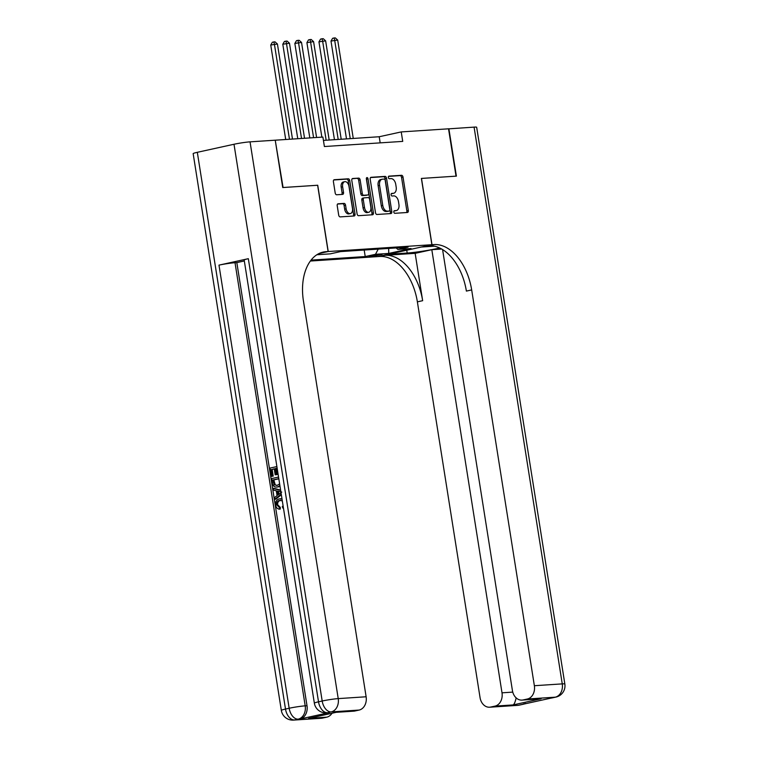 <?xml version="1.0" encoding="UTF-8"?>
<svg xmlns="http://www.w3.org/2000/svg" width="758" height="758" viewBox="0 0 758 758"><rect width="100%" height="100%" fill="white"/><g stroke="black" fill="none" stroke-linecap="round" stroke-linejoin="round"><path stroke-width="1.14" d="M393.828 212.06A1.317 0.824 77.6 0 0 394.861 213.301L407.434 212.477A1.886 1.175 77.6 0 0 407.539 212.458A1.886 1.175 77.6 0 0 408.316 210.544L403.019 177.078A1.886 1.175 77.6 0 0 401.541 175.297L388.977 176.131A1.317 0.824 77.6 0 0 388.892 176.14A1.317 0.824 77.6 0 0 388.352 177.486A1.317 0.824 77.6 0 0 389.385 178.727L391.014 178.623A6.036 3.771 77.6 0 1 395.742 184.317L396.178 187.112A6.036 3.771 77.6 0 1 393.686 193.262A6.036 3.771 77.6 0 1 393.336 193.309L391.715 193.413A1.317 0.824 77.6 0 0 391.63 193.423A1.317 0.824 77.6 0 0 391.09 194.768A1.317 0.824 77.6 0 0 392.123 196.019L393.753 195.905A6.036 3.771 77.6 0 1 398.481 201.609L398.916 204.395A6.036 3.771 77.6 0 1 396.425 210.544A6.036 3.771 77.6 0 1 396.074 210.591L394.454 210.705A1.317 0.824 77.6 0 0 394.368 210.715A1.317 0.824 77.6 0 0 393.828 212.06M338.106 203.788A1.886 1.175 77.6 0 0 337.992 203.807A1.886 1.175 77.6 0 0 337.215 205.731L338.703 215.111A1.886 1.175 77.6 0 0 340.181 216.892L354.138 215.983A1.886 1.175 77.6 0 0 354.251 215.964A1.886 1.175 77.6 0 0 355.028 214.04L349.732 180.584A1.886 1.175 77.6 0 0 348.254 178.803L334.297 179.722A1.886 1.175 77.6 0 0 334.183 179.731A1.886 1.175 77.6 0 0 333.406 181.655L335.197 192.996A1.886 1.175 77.6 0 0 336.675 194.778L342.654 194.38A1.886 1.175 77.6 0 0 342.758 194.37A1.886 1.175 77.6 0 0 343.535 192.447L342.644 186.828A5.05 3.146 77.6 0 1 344.729 181.683A5.05 3.146 77.6 0 1 348.974 186.411L352.47 208.431A5.05 3.146 77.6 0 1 350.386 213.576A5.05 3.146 77.6 0 1 346.141 208.848L345.553 205.181A1.886 1.175 77.6 0 0 344.075 203.4L337.888 203.836M317.621 185.265L283.085 187.52L275.239 140.249M317.735 185.236L328.233 251.523L431.88 244.711L377.579 256.621L310.373 261.036M275.59 140.173L322.889 137.065L324.396 146.531L402.725 141.386L401.228 131.92L448.528 128.813L456.032 176.15L421.382 178.433L431.88 244.711M375.494 212.695A1.886 1.175 77.6 0 0 376.972 214.476L390.929 213.567A1.886 1.175 77.6 0 0 391.043 213.548A1.886 1.175 77.6 0 0 391.82 211.624L386.514 178.168A1.886 1.175 77.6 0 0 385.036 176.387L371.079 177.306A1.886 1.175 77.6 0 0 370.975 177.315A1.886 1.175 77.6 0 0 370.198 179.239L375.494 212.695M372.538 214.77L358.572 215.689A1.886 1.175 77.6 0 1 357.094 213.908L351.797 180.451A1.886 1.175 77.6 0 1 352.574 178.528A1.886 1.175 77.6 0 1 352.688 178.509L358.657 178.121A1.886 1.175 77.6 0 1 360.135 179.902L362.286 193.47A1.886 1.175 77.6 0 0 363.764 195.251L367.725 194.986A1.886 1.175 77.6 0 0 367.838 194.977A1.886 1.175 77.6 0 0 368.615 193.053L366.379 178.926A1.317 0.824 77.6 0 1 366.919 177.58A1.317 0.824 77.6 0 1 368.037 178.822L373.419 212.837A1.886 1.175 77.6 0 1 372.642 214.751A1.886 1.175 77.6 0 1 372.538 214.77M382.174 254.337L369.089 256.441L373.078 256.337L382.174 254.337M319.004 253.542L328.233 251.523M311.074 260.117L365.223 256.555L375.494 254.3L378.233 249.117M316.863 254.754L330.317 253.845L340.588 251.59L408.079 247.155L397.808 249.41L411.063 248.539L388.75 253.428L375.494 254.3M401.228 131.92L379.208 136.743L323.42 140.41M380.184 142.864L379.208 136.743M364.191 250.036L365.223 256.555M396.15 247.932L397.808 249.41M388.664 248.425L388.75 253.428M394.018 210.951L394.605 210.913A6.036 3.771 77.6 0 0 394.956 210.866L396.425 210.544M393.686 193.262L392.227 193.584A6.036 3.771 77.6 0 1 391.867 193.631L391.28 193.669M406.487 212.543A1.886 1.175 77.6 0 0 406.847 210.866L401.55 177.4A1.886 1.175 77.6 0 0 400.072 175.619L388.541 176.377M389.991 213.623A1.886 1.175 77.6 0 0 390.351 211.946L385.055 178.49A1.886 1.175 77.6 0 0 383.576 176.709L370.558 177.561M389.214 211.046A1.317 0.824 77.6 0 0 389.29 211.037A1.317 0.824 77.6 0 0 389.839 209.691L385.187 180.319A1.317 0.824 77.6 0 0 384.154 179.078L382.439 179.182A6.036 3.771 77.6 0 0 382.079 179.239A6.036 3.771 77.6 0 0 379.597 185.378L382.771 205.456A6.036 3.771 77.6 0 0 387.499 211.16L389.214 211.046L387.745 211.368A1.317 0.824 77.6 0 0 387.821 211.359A1.317 0.824 77.6 0 0 387.897 211.33M380.971 179.504A6.036 3.771 77.6 0 0 380.62 179.561A6.036 3.771 77.6 0 0 378.128 185.701L379.597 185.378M387.745 211.368L386.03 211.482A6.036 3.771 77.6 0 1 381.302 205.778L378.128 185.701M352.157 178.774L358.657 178.121M366.474 195.261A1.886 1.175 77.6 0 1 366.37 195.299A1.886 1.175 77.6 0 1 366.256 195.308L362.296 195.573A1.886 1.175 77.6 0 1 360.817 193.792L358.667 180.224A1.886 1.175 77.6 0 0 357.189 178.443M371.591 214.836A1.886 1.175 77.6 0 0 371.951 213.159L366.569 179.144A1.317 0.824 77.6 0 0 366.36 178.5M364.522 207.55A5.05 3.146 77.6 0 0 368.767 212.268A5.05 3.146 77.6 0 0 370.842 207.133L369.62 199.373A1.886 1.175 77.6 0 0 368.142 197.592L364.181 197.857A1.886 1.175 77.6 0 0 364.067 197.866A1.886 1.175 77.6 0 0 363.29 199.79L364.522 207.55L363.054 207.872A5.05 3.146 77.6 0 0 367.298 212.591L368.767 212.268M363.963 197.904L362.712 198.179A1.886 1.175 77.6 0 0 362.599 198.189A1.886 1.175 77.6 0 0 361.822 200.112L363.29 199.79M363.054 207.872L361.822 200.112M350.386 213.576L348.917 213.898A5.05 3.146 77.6 0 1 344.672 209.17L344.085 205.503A1.886 1.175 77.6 0 0 342.616 203.722L337.575 204.054M344.729 181.683L343.26 182.005A5.05 3.146 77.6 0 0 341.185 187.15L342.644 186.828M341.706 194.446A1.886 1.175 77.6 0 0 342.076 192.769L341.185 187.15M353.2 216.039A1.886 1.175 77.6 0 0 353.56 214.362L348.263 180.906A1.886 1.175 77.6 0 0 346.785 179.125L333.766 179.978M353.266 138.449L337.689 40.06L331 41.065L346.501 138.894M331 41.065L332.62 38.298L334.089 37.976L334.676 40.259L350.253 138.648M334.089 37.976L335.292 37.9L337.689 40.06M448.537 128.86L474.082 127.126L562.256 683.887A11.531 0.853 171 0 1 564.843 684.01A11.531 11.531 0 0 1 555.927 697.085A11.531 7.201 -102.4 0 1 555.254 697.18L527.35 699.018A11.531 8.973 -93.8 0 0 534.362 685.715L562.256 683.887A11.531 8.973 86.2 0 1 555.254 697.18L518.567 705.234A11.531 8.973 86.2 0 1 517.525 705.376L489.621 707.214A11.531 8.973 -93.8 0 0 490.663 707.062L518.567 705.234A11.531 7.201 77.6 0 0 519.239 705.139A11.531 11.531 0 0 1 517.525 705.376M448.888 128.784L456.392 176.131L421.382 178.443M377.692 256.602L388.333 254.281L407.198 253.039A21.631 1.592 171 0 0 439.668 247.97M377.692 256.611L379.749 256.479A48.067 29.988 -102.4 0 1 417.374 301.845L480.06 697.635A11.531 8.973 -93.8 0 0 489.621 707.214M415.157 253.343L385.026 255.323A48.067 29.988 -102.4 0 1 422.651 300.689L415.157 253.343L431.814 249.685L441.706 249.041M421.495 178.424L431.994 244.701L434.05 244.569A48.067 29.988 -102.4 0 1 471.675 289.926L534.362 685.715M431.994 244.701L421.353 247.032L434.457 246.179M442.577 249.553L512.417 690.538A11.531 8.973 -93.8 0 0 521.978 700.108L541.098 698.772L513.071 704.931L494.993 706.115L490.663 707.062M494.993 706.115A11.531 8.973 -93.8 0 0 502.004 692.821L512.759 692.111M431.814 249.685L502.004 692.821M474.082 127.126A11.531 0.853 -9 0 1 476.668 127.259L564.843 684.01M521.978 700.108A11.531 8.973 -93.8 0 0 523.029 699.966L541.098 698.772M527.35 699.018L523.029 699.966M434.05 244.569L428.763 245.725A48.067 29.988 -102.4 0 1 466.388 291.091L471.675 289.926M513.071 704.931C514.17 704.485 515.213 702.116 516.179 697.805M280.811 500.384L280.64 500.413C278.556 500.735 277.551 502.166 277.627 504.714L280.337 507.415L280.299 509.082L279.332 509.149C277.371 508.931 276.149 507.595 275.666 505.15C275.353 501.606 276.604 499.522 279.418 498.878L282.033 499.077M280.185 498.764L281.976 498.726M281.246 494.131L274.851 499.228L274.576 497.532L277.087 495.637L276.319 490.796L273.401 490.104L273.136 488.398L274.093 488.332L280.612 490.104M281.351 494.756L275.808 499.162L274.851 499.228M274.254 468.956L272.15 469.42L273.212 476.119L271.231 476.403L269.914 468.103L276.888 466.577M277.163 468.321L276.215 468.529L277.163 474.499L276.149 474.726L275.182 474.783L274.235 468.814L272.15 469.42M248.33 258.686L318.521 701.823A11.531 0.853 171 0 0 314.352 703.149L244.171 260.013A11.531 0.853 -9 0 1 248.33 258.686L218.977 265.129A11.531 0.853 -9 0 1 235.018 262.723L236.828 262.6L307.009 705.736A11.531 8.973 86.2 0 1 300.007 719.029L329.36 712.586A11.531 8.973 86.2 0 1 328.309 712.738L326.509 712.852A11.531 8.973 -93.8 0 0 327.551 712.71L329.36 712.586M236.828 262.6L244.322 260.96M280.005 486.295L277.504 486.939C274.69 487.574 272.927 486.143 272.226 482.666L271.582 478.592L278.546 477.066M282.725 187.539L317.621 185.246L328.11 251.523L326.063 251.665A48.067 29.988 77.6 0 0 323.268 252.054A48.067 29.988 77.6 0 0 303.437 300.983L366.123 696.773A11.531 8.973 86.2 0 1 359.112 710.066L331.218 711.904L327.551 712.71A11.531 7.201 77.6 0 1 318.521 701.823L322.188 701.017L234.004 144.257A11.531 0.853 -9 0 1 250.045 141.85L275.23 140.192L282.725 187.539M319.071 253.513L328.11 251.523M336.713 712.207L308.677 718.357L336.713 712.207L354.791 711.023L359.112 710.066M354.791 711.023A11.531 8.973 86.2 0 1 353.74 711.165L336.363 712.312M197.317 152.311L285.501 709.062A11.531 0.853 171 0 0 281.332 710.398L193.157 153.637A11.531 0.853 -9 0 1 197.317 152.311L234.004 144.257M331.995 713.269A11.531 8.973 86.2 0 1 326.755 717.172L308.677 718.357M300.007 719.029L294.53 719.948L322.425 718.12L326.755 717.172M322.425 718.12A11.531 8.973 86.2 0 1 321.383 718.271L293.488 720.1A11.531 8.973 -93.8 0 0 294.53 719.948A11.531 7.201 77.6 0 1 285.501 709.062L289.168 708.256L218.977 265.129M326.063 251.665L320.786 252.821A48.067 29.988 77.6 0 0 320.662 252.831M271.184 469.486L272.245 476.185L273.212 476.119M272.245 476.185L271.231 476.403M277.144 468.179L275.249 468.596L276.196 474.565L277.163 474.499M276.196 474.565L275.182 474.783M275.249 468.596L276.215 468.529M279.92 485.698L277.504 486.939L278.47 486.873M278.802 478.668L272.852 479.975L274.263 484.864L277.267 485.328L279.626 483.898M276.414 485.461L277.267 485.328M278.821 478.81L273.809 479.909L275.23 484.798L276.897 485.404M272.852 479.975L273.809 479.909M273.221 482.315L274.188 482.249M274.263 484.864L275.23 484.798M273.136 488.398L280.668 490.445M281.777 492.103L277.409 491.061L278.025 494.936L281.019 492.681M278.423 491.298L278.897 494.282M282.308 500.83L279.674 500.479C277.589 500.792 276.585 502.222 276.661 504.781L277.627 504.714M276.661 504.781L279.37 507.481L280.337 507.415M279.674 500.479L280.64 500.413M283.397 507.661L282.829 508.078L282.308 506.534L283.104 505.842M282.829 508.078L283.454 508.04M279.37 507.481L279.332 509.149M341.214 139.245L325.637 40.856L318.957 41.851L334.449 139.69M318.957 41.851L320.568 39.094L322.036 38.772L322.624 41.055L338.201 139.444M322.036 38.772L323.24 38.696L325.637 40.856M329.171 140.031L313.585 41.643L306.905 42.647L321.866 137.132M306.905 42.647L308.515 39.88L309.984 39.568L310.572 41.842L326.158 140.23M309.984 39.568L311.187 39.482L313.585 41.643M316.588 137.482L301.532 42.439L294.853 43.443L309.814 137.928M294.853 43.443L296.463 40.676L297.932 40.354L298.519 42.638L313.575 137.672M297.932 40.354L299.135 40.278L301.532 42.439M304.536 138.269L289.48 43.225L282.8 44.229L297.761 138.714M282.8 44.229L284.411 41.472L285.88 41.15L286.467 43.424L301.523 138.468M285.88 41.15L287.083 41.065L289.48 43.225M292.484 139.065L277.428 44.021L270.748 45.025L285.709 139.51M270.748 45.025L272.359 42.259L273.827 41.936L274.415 44.22L289.471 139.264M273.827 41.936L275.031 41.861L277.428 44.021M372.927 255.418L373.078 256.337M370.34 255.967L370.425 256.507M394.605 210.913L396.074 210.591M391.867 193.631L393.336 193.309M400.072 175.619L401.541 175.297M401.55 177.4L403.019 177.078M406.847 210.866L408.316 210.544M383.576 176.709L385.036 176.387M385.055 178.49L386.514 178.168M390.351 211.946L391.82 211.624M381.302 205.778L382.771 205.456M386.03 211.482L387.499 211.16M358.667 180.224L360.135 179.902M360.817 193.792L362.286 193.47M362.296 195.573L363.764 195.251M366.256 195.308L367.725 194.986M366.569 179.144L368.037 178.822M371.951 213.159L373.419 212.837M342.616 203.722L344.075 203.4M344.085 205.503L345.553 205.181M344.672 209.17L346.141 208.848M342.076 192.769L343.535 192.447M346.785 179.125L348.254 178.803M348.263 180.906L349.732 180.584M353.56 214.362L355.028 214.04M385.026 255.323L379.749 256.479M422.651 300.689L417.374 301.845M524.091 703.737A11.531 8.973 86.2 0 1 522.234 704.428A11.531 7.201 -102.4 0 0 522.906 704.334A11.531 11.531 0 0 0 525.484 703.433M550.545 698.137A11.531 11.531 0 0 0 552.26 697.891A11.531 7.201 77.6 0 1 551.587 697.985A11.531 8.973 86.2 0 1 550.545 698.137L549.256 698.222M406.752 250.225L407.198 253.039M250.045 141.85L338.22 698.611L366.123 696.773M235.018 262.723L305.199 705.85L307.009 705.736M338.22 698.611A11.531 0.853 171 0 0 322.188 701.017A11.531 7.201 -102.4 0 0 331.218 711.904A11.531 8.973 -93.8 0 0 338.22 698.611M305.199 705.85A11.531 0.853 171 0 0 289.168 708.256A11.531 7.201 -102.4 0 0 298.197 719.143A11.531 8.973 -93.8 0 0 305.199 705.85M387.821 211.359L389.29 211.037M380.62 179.561L382.079 179.239M366.37 195.299L367.838 194.977M362.599 198.189L364.067 197.866M522.906 704.334L519.239 705.139M555.927 697.085L552.26 697.891M314.352 703.149A11.531 11.531 0 0 0 326.509 712.852M281.332 710.398A11.531 11.531 0 0 0 293.488 720.1"/></g></svg>
